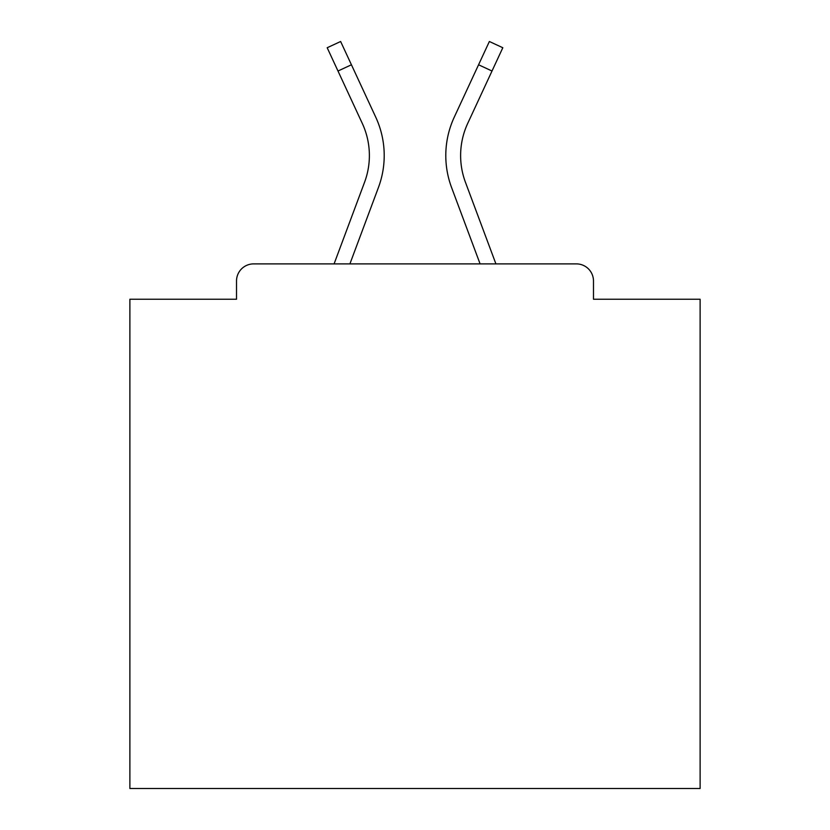 <?xml version="1.0" encoding="UTF-8"?>
<svg xmlns="http://www.w3.org/2000/svg" width="830" height="830" viewBox="0 0 830 830"><rect width="100%" height="100%" fill="white"/><g stroke="black" fill="none" stroke-linecap="round" stroke-linejoin="round"><path stroke-width="1.25" d="M593.481 299.246L593.481 280.997L593.481 299.246L700.115 299.246L700.115 788.5L129.885 788.5L129.885 299.246L236.519 299.246L236.519 280.997L236.519 299.246M337.986 71.017L327.186 47.735L340.632 41.5L351.432 64.782L337.986 71.017L362.285 123.39A76.412 76.412 0 0 1 364.557 182.268L334.085 263.888L253.627 263.888L576.373 263.888L495.915 263.888L465.443 182.268L495.915 263.888M253.627 263.888A17.108 17.108 0 0 0 236.519 280.997M593.481 280.997A17.108 17.108 0 0 0 576.373 263.888M480.093 263.888L451.551 187.456L480.093 263.888L451.551 187.456L480.093 263.888L451.551 187.456L480.093 263.888L451.551 187.456L480.093 263.888L451.551 187.456L480.093 263.888L451.551 187.456L480.093 263.888L451.551 187.456L480.093 263.888L451.551 187.456L480.093 263.888L451.551 187.456L480.093 263.888L451.551 187.456L480.093 263.888L451.551 187.456L480.093 263.888L451.551 187.456L480.093 263.888L451.551 187.456L480.093 263.888L451.551 187.456L480.093 263.888L451.551 187.456L480.093 263.888L349.907 263.888L378.449 187.456A91.238 91.238 0 0 0 375.731 117.144L351.432 64.782M460.619 155.542A76.412 76.412 0 0 0 465.443 182.268A76.412 76.412 0 0 1 460.619 155.542A76.412 76.412 0 0 0 465.443 182.268A76.412 76.412 0 0 1 460.619 155.542A76.412 76.412 0 0 0 465.443 182.268A76.412 76.412 0 0 1 460.619 155.542A76.412 76.412 0 0 0 465.443 182.268A76.412 76.412 0 0 1 460.619 155.542A76.412 76.412 0 0 0 465.443 182.268A76.412 76.412 0 0 1 460.619 155.542A76.412 76.412 0 0 0 465.443 182.268A76.412 76.412 0 0 1 460.619 155.542A76.412 76.412 0 0 0 465.443 182.268A76.412 76.412 0 0 1 460.619 155.542A76.412 76.412 0 0 0 465.443 182.268A76.412 76.412 0 0 1 460.619 155.542A76.412 76.412 0 0 0 465.443 182.268A76.412 76.412 0 0 1 460.619 155.542A76.412 76.412 0 0 0 465.443 182.268A76.412 76.412 0 0 1 460.619 155.542A76.412 76.412 0 0 0 465.443 182.268A76.412 76.412 0 0 1 460.619 155.542A76.412 76.412 0 0 0 465.443 182.268A76.412 76.412 0 0 1 460.619 155.542A76.412 76.412 0 0 0 465.443 182.268A76.412 76.412 0 0 1 460.619 155.542A76.412 76.412 0 0 0 465.443 182.268A76.412 76.412 0 0 1 460.619 155.542A76.412 76.412 0 0 0 465.443 182.268A76.412 76.412 0 0 1 467.715 123.39A76.412 76.412 0 0 0 460.619 155.542A76.412 76.412 0 0 1 467.715 123.39A76.412 76.412 0 0 0 460.619 155.542A76.412 76.412 0 0 1 467.715 123.39A76.412 76.412 0 0 0 460.619 155.542A76.412 76.412 0 0 1 467.715 123.39A76.412 76.412 0 0 0 460.619 155.542A76.412 76.412 0 0 1 467.715 123.39A76.412 76.412 0 0 0 460.619 155.542A76.412 76.412 0 0 1 467.715 123.39A76.412 76.412 0 0 0 460.619 155.542A76.412 76.412 0 0 1 467.715 123.39A76.412 76.412 0 0 0 460.619 155.542A76.412 76.412 0 0 1 467.715 123.39A76.412 76.412 0 0 0 460.619 155.542A76.412 76.412 0 0 1 467.715 123.39A76.412 76.412 0 0 0 460.619 155.542A76.412 76.412 0 0 1 467.715 123.39A76.412 76.412 0 0 0 460.619 155.542A76.412 76.412 0 0 1 467.715 123.39A76.412 76.412 0 0 0 460.619 155.542A76.412 76.412 0 0 1 467.715 123.39A76.412 76.412 0 0 0 460.619 155.542A76.412 76.412 0 0 1 467.715 123.39A76.412 76.412 0 0 0 460.619 155.542A76.412 76.412 0 0 1 467.715 123.39A76.412 76.412 0 0 0 460.619 155.542A76.412 76.412 0 0 1 467.715 123.39A76.412 76.412 0 0 0 460.619 155.542M349.907 263.888L378.449 187.456M364.557 182.268L334.085 263.888M362.285 123.39A76.412 76.412 0 0 1 369.381 155.542A76.412 76.412 0 0 0 362.285 123.39A76.412 76.412 0 0 1 369.381 155.542A76.412 76.412 0 0 0 362.285 123.39A76.412 76.412 0 0 1 369.381 155.542M451.551 187.456A91.238 91.238 0 0 1 454.269 117.144L489.368 41.5L502.814 47.735L467.715 123.39M492.014 71.017L478.568 64.782"/></g></svg>
